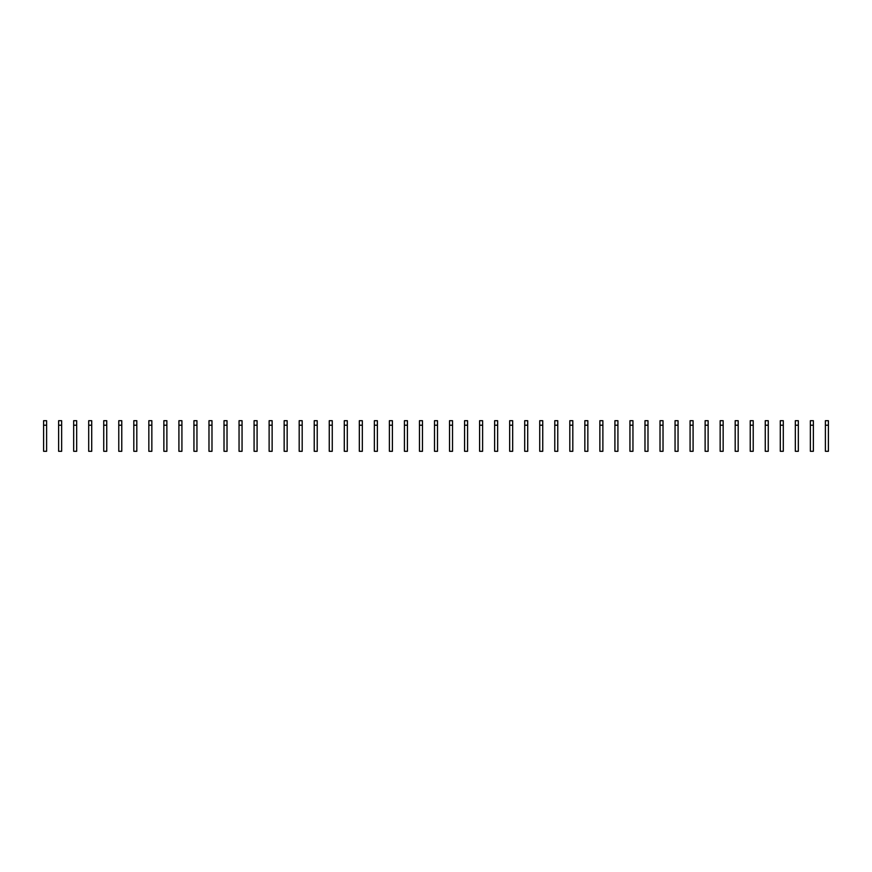 <?xml version="1.0" encoding="UTF-8"?>
<svg xmlns="http://www.w3.org/2000/svg" width="872" height="872" viewBox="0 0 872 872"><rect width="100%" height="100%" fill="white"/><g stroke="black" fill="none" stroke-linecap="round" stroke-linejoin="round"><path stroke-width="1.31" d="M43.6 425.209L43.6 451.293L46.608 451.293L46.608 425.209L43.6 425.209L43.6 420.707L46.608 420.707L46.608 425.209M58.631 425.209L58.631 451.293L61.639 451.293L61.639 425.209L58.631 425.209L58.631 420.707L61.639 420.707L61.639 425.209M73.673 425.209L73.673 451.293L76.671 451.293L76.671 425.209L73.673 425.209L73.673 420.707L76.671 420.707L76.671 425.209M88.704 425.209L88.704 451.293L91.713 451.293L91.713 425.209L88.704 425.209L88.704 420.707L91.713 420.707L91.713 425.209M103.735 425.209L103.735 451.293L106.744 451.293L106.744 425.209L103.735 425.209L103.735 420.707L106.744 420.707L106.744 425.209M118.777 425.209L118.777 451.293L121.775 451.293L121.775 425.209L118.777 425.209L118.777 420.707L121.775 420.707L121.775 425.209M133.808 425.209L133.808 451.293L136.817 451.293L136.817 425.209L133.808 425.209L133.808 420.707L136.817 420.707L136.817 425.209M148.84 425.209L148.84 451.293L151.848 451.293L151.848 425.209L148.84 425.209L148.84 420.707L151.848 420.707L151.848 425.209M163.871 425.209L163.871 451.293L166.879 451.293L166.879 425.209L163.871 425.209L163.871 420.707L166.879 420.707L166.879 425.209M178.913 425.209L178.913 451.293L181.921 451.293L181.921 425.209L178.913 425.209L178.913 420.707L181.921 420.707L181.921 425.209M193.944 425.209L193.944 451.293L196.952 451.293L196.952 425.209L193.944 425.209L193.944 420.707L196.952 420.707L196.952 425.209M208.975 425.209L208.975 451.293L211.983 451.293L211.983 425.209L208.975 425.209L208.975 420.707L211.983 420.707L211.983 425.209M224.017 425.209L224.017 451.293L227.025 451.293L227.025 425.209L224.017 425.209L224.017 420.707L227.025 420.707L227.025 425.209M239.048 425.209L239.048 451.293L242.056 451.293L242.056 425.209L239.048 425.209L239.048 420.707L242.056 420.707L242.056 425.209M254.079 425.209L254.079 451.293L257.087 451.293L257.087 425.209L254.079 425.209L254.079 420.707L257.087 420.707L257.087 425.209M269.121 425.209L269.121 451.293L272.129 451.293L272.129 425.209L269.121 425.209L269.121 420.707L272.129 420.707L272.129 425.209M284.152 425.209L284.152 451.293L287.161 451.293L287.161 425.209L284.152 425.209L284.152 420.707L287.161 420.707L287.161 425.209M299.183 425.209L299.183 451.293L302.192 451.293L302.192 425.209L299.183 425.209L299.183 420.707L302.192 420.707L302.192 425.209M314.225 425.209L314.225 451.293L317.223 451.293L317.223 425.209L314.225 425.209L314.225 420.707L317.223 420.707L317.223 425.209M329.256 425.209L329.256 451.293L332.265 451.293L332.265 425.209L329.256 425.209L329.256 420.707L332.265 420.707L332.265 425.209M344.287 425.209L344.287 451.293L347.296 451.293L347.296 425.209L344.287 425.209L344.287 420.707L347.296 420.707L347.296 425.209M359.329 425.209L359.329 451.293L362.327 451.293L362.327 425.209L359.329 425.209L359.329 420.707L362.327 420.707L362.327 425.209M374.361 425.209L374.361 451.293L377.369 451.293L377.369 425.209L374.361 425.209L374.361 420.707L377.369 420.707L377.369 425.209M389.392 425.209L389.392 451.293L392.4 451.293L392.4 425.209L389.392 425.209L389.392 420.707L392.4 420.707L392.4 425.209M404.423 425.209L404.423 451.293L407.431 451.293L407.431 425.209L404.423 425.209L404.423 420.707L407.431 420.707L407.431 425.209M419.465 425.209L419.465 451.293L422.473 451.293L422.473 425.209L419.465 425.209L419.465 420.707L422.473 420.707L422.473 425.209M434.496 425.209L434.496 451.293L437.504 451.293L437.504 425.209L434.496 425.209L434.496 420.707L437.504 420.707L437.504 425.209M449.527 425.209L449.527 451.293L452.535 451.293L452.535 425.209L449.527 425.209L449.527 420.707L452.535 420.707L452.535 425.209M464.569 425.209L464.569 451.293L467.577 451.293L467.577 425.209L464.569 425.209L464.569 420.707L467.577 420.707L467.577 425.209M479.6 425.209L479.6 451.293L482.608 451.293L482.608 425.209L479.6 425.209L479.6 420.707L482.608 420.707L482.608 425.209M494.631 425.209L494.631 451.293L497.64 451.293L497.64 425.209L494.631 425.209L494.631 420.707L497.64 420.707L497.64 425.209M509.673 425.209L509.673 451.293L512.671 451.293L512.671 425.209L509.673 425.209L509.673 420.707L512.671 420.707L512.671 425.209M524.704 425.209L524.704 451.293L527.713 451.293L527.713 425.209L524.704 425.209L524.704 420.707L527.713 420.707L527.713 425.209M539.735 425.209L539.735 451.293L542.744 451.293L542.744 425.209L539.735 425.209L539.735 420.707L542.744 420.707L542.744 425.209M554.777 425.209L554.777 451.293L557.775 451.293L557.775 425.209L554.777 425.209L554.777 420.707L557.775 420.707L557.775 425.209M569.808 425.209L569.808 451.293L572.817 451.293L572.817 425.209L569.808 425.209L569.808 420.707L572.817 420.707L572.817 425.209M584.84 425.209L584.84 451.293L587.848 451.293L587.848 425.209L584.84 425.209L584.84 420.707L587.848 420.707L587.848 425.209M599.871 425.209L599.871 451.293L602.879 451.293L602.879 425.209L599.871 425.209L599.871 420.707L602.879 420.707L602.879 425.209M614.913 425.209L614.913 451.293L617.921 451.293L617.921 425.209L614.913 425.209L614.913 420.707L617.921 420.707L617.921 425.209M629.944 425.209L629.944 451.293L632.952 451.293L632.952 425.209L629.944 425.209L629.944 420.707L632.952 420.707L632.952 425.209M644.975 425.209L644.975 451.293L647.983 451.293L647.983 425.209L644.975 425.209L644.975 420.707L647.983 420.707L647.983 425.209M660.017 425.209L660.017 451.293L663.025 451.293L663.025 425.209L660.017 425.209L660.017 420.707L663.025 420.707L663.025 425.209M675.048 425.209L675.048 451.293L678.056 451.293L678.056 425.209L675.048 425.209L675.048 420.707L678.056 420.707L678.056 425.209M690.079 425.209L690.079 451.293L693.087 451.293L693.087 425.209L690.079 425.209L690.079 420.707L693.087 420.707L693.087 425.209M705.121 425.209L705.121 451.293L708.129 451.293L708.129 425.209L705.121 425.209L705.121 420.707L708.129 420.707L708.129 425.209M720.152 425.209L720.152 451.293L723.161 451.293L723.161 425.209L720.152 425.209L720.152 420.707L723.161 420.707L723.161 425.209M735.183 425.209L735.183 451.293L738.192 451.293L738.192 425.209L735.183 425.209L735.183 420.707L738.192 420.707L738.192 425.209M750.225 425.209L750.225 451.293L753.223 451.293L753.223 425.209L750.225 425.209L750.225 420.707L753.223 420.707L753.223 425.209M765.256 425.209L765.256 451.293L768.265 451.293L768.265 425.209L765.256 425.209L765.256 420.707L768.265 420.707L768.265 425.209M780.287 425.209L780.287 451.293L783.296 451.293L783.296 425.209L780.287 425.209L780.287 420.707L783.296 420.707L783.296 425.209M795.329 425.209L795.329 451.293L798.327 451.293L798.327 425.209L795.329 425.209L795.329 420.707L798.327 420.707L798.327 425.209M810.361 425.209L810.361 451.293L813.369 451.293L813.369 425.209L810.361 425.209L810.361 420.707L813.369 420.707L813.369 425.209M825.392 425.209L825.392 451.293L828.4 451.293L828.4 425.209L825.392 425.209L825.392 420.707L828.4 420.707L828.4 425.209"/></g></svg>
